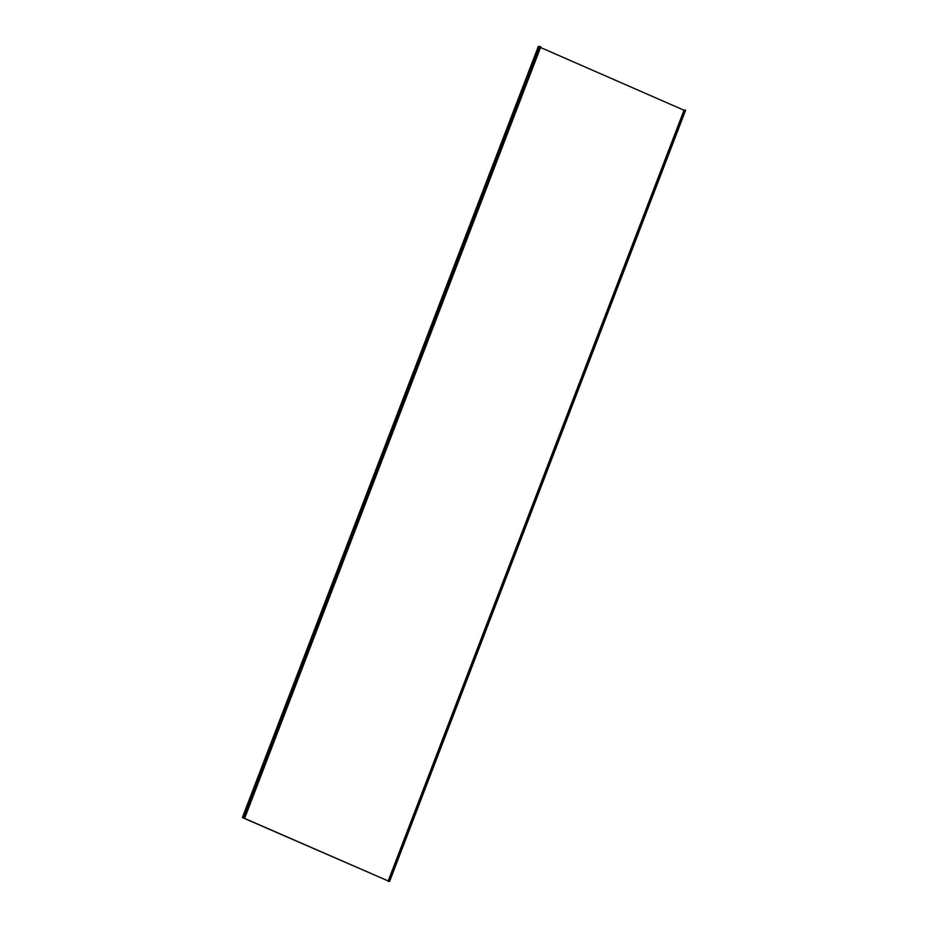 <?xml version="1.0" encoding="UTF-8"?>
<svg xmlns="http://www.w3.org/2000/svg" width="928" height="928" viewBox="0 0 928 928"><rect width="100%" height="100%" fill="white"/><g stroke="black" fill="none" stroke-linecap="round" stroke-linejoin="round"><path stroke-width="1.39" d="M242.579 817.533L389.551 881.53L242.811 817.765L244.725 817.696L242.579 817.533M244.54 817.649L540.618 46.864M540.688 46.69L244.725 817.696M538.333 46.504L540.444 46.783M538.356 46.446L242.394 817.452L538.321 46.47M684.632 110.513L540.537 47.49M389.679 881.194L685.56 110.119L684.818 110.026L388.855 881.043M685.514 110.525L389.551 881.53M685.56 110.119L389.598 881.136M539.586 46.551L243.623 817.556M538.971 46.4L243.008 817.406M684.006 110.304L388.043 881.322M244.83 817.835L540.792 46.829"/></g></svg>
